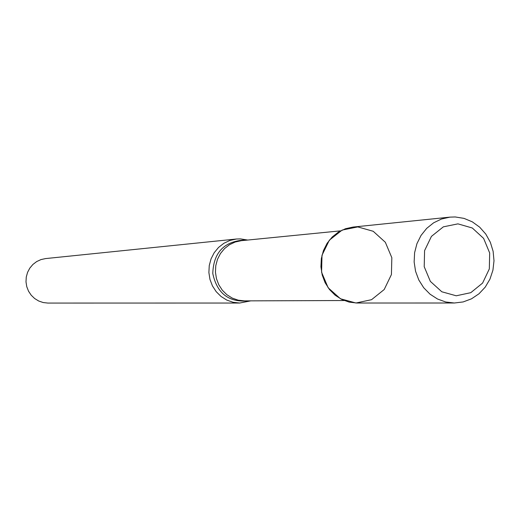 <?xml version="1.0" encoding="UTF-8"?>
<svg xmlns="http://www.w3.org/2000/svg" width="520" height="520" viewBox="0 0 520 520"><rect width="100%" height="100%" fill="white"/><g stroke="black" fill="none" stroke-linecap="round" stroke-linejoin="round"><path stroke-width="0.78" d="M357.806 226.915L342.147 230.074L329.355 240.175L322.003 255.242L321.581 272.252L328.178 287.8L340.464 298.772L355.947 303.004L371.553 299.689L384.202 289.53L391.424 274.553L391.833 257.706L385.34 242.275L373.21 231.283L357.806 226.915M247.663 240.052L240.481 238.888L236.399 239.018L229.899 240.442L223.847 243.302L218.524 247.462L214.194 252.727L211.055 258.856L209.255 265.564L208.884 272.519L209.963 279.409L212.44 285.889L216.19 291.668L221.039 296.465L226.753 300.06L233.064 302.283L239.675 303.036L250.776 300.859M236.399 239.018L45.623 258.577L40.989 259.578L36.673 261.573L32.884 264.472L29.796 268.138L27.553 272.396L26.266 277.056L26 281.886L26.761 286.663L28.515 291.168L31.18 295.172L34.626 298.506L38.695 301.002L43.186 302.543L47.898 303.069L239.675 303.036M457.938 223.86L443.346 226.844L431.431 236.386L424.587 250.614L424.209 266.695L430.365 281.392L441.818 291.779L456.255 295.789L470.801 292.669L482.593 283.075L489.32 268.925L489.684 252.993L483.62 238.394L472.303 228L457.938 223.86M455.273 216.964L449.956 217.126L441.493 219.011L433.609 222.82L426.679 228.384L421.031 235.443L416.943 243.666L414.609 252.661L414.141 262.008L415.558 271.264L418.801 279.975L423.709 287.736L430.047 294.183L437.509 299.007L445.738 301.997L454.35 303.004L463.157 301.938L471.504 298.818L478.985 293.793L485.238 287.118L489.957 279.123L492.928 270.199L494 260.774L493.123 251.316L490.341 242.275L485.791 234.091L479.681 227.169L472.316 221.845L464.041 218.387L455.273 216.964M449.956 217.126L353.041 227.065L345.449 228.735L338.384 232.115L332.169 237.042L327.113 243.289L323.447 250.562L321.347 258.518L320.925 266.786L322.192 274.963L325.091 282.659L329.478 289.523L335.153 295.224L341.835 299.488L349.206 302.127L356.928 303.017L454.35 303.004M340.587 230.847L241.384 240.675L235.261 241.995L229.554 244.673L224.536 248.58L220.447 253.539L217.483 259.311L215.787 265.629L215.442 272.188L216.457 278.675L218.79 284.784L222.326 290.225L226.902 294.736L232.291 298.11L238.238 300.19L244.465 300.878L344.156 300.528M245.18 240.299L242.931 240.13C223.516 241.95 213.467 253.078 212.784 273.507C217.035 293.481 228.865 302.601 248.281 300.865"/></g></svg>
